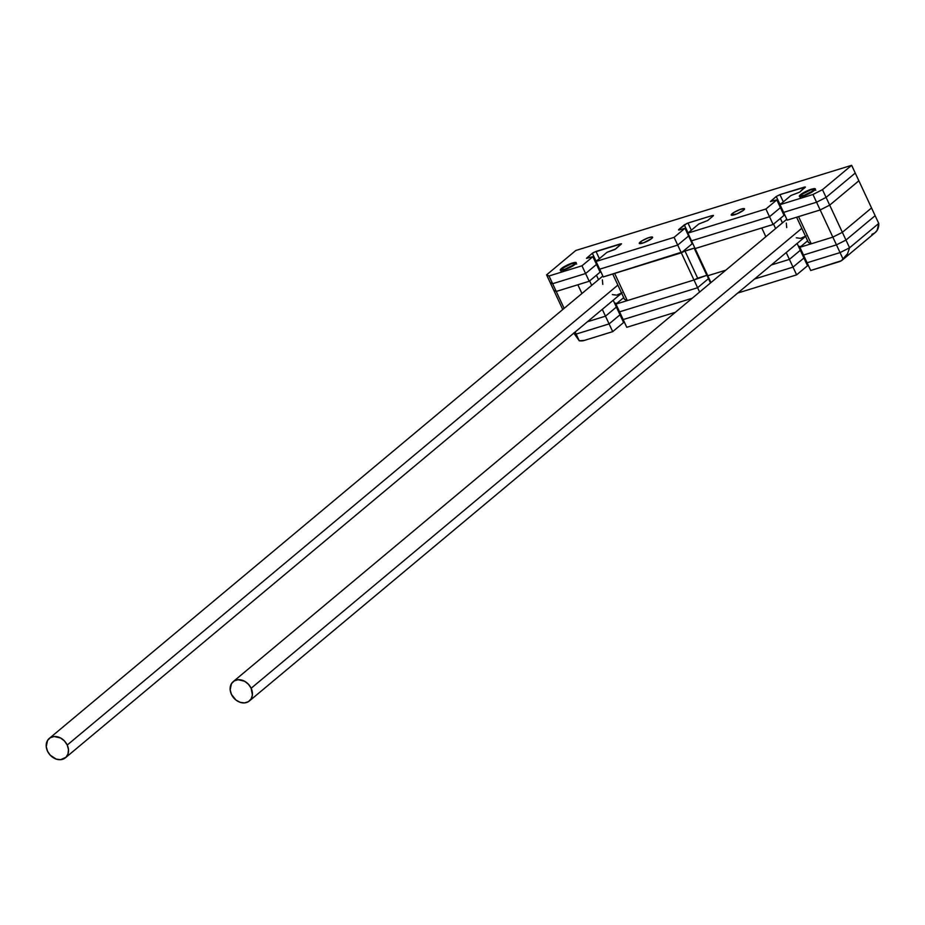 <?xml version="1.0" encoding="UTF-8"?>
<svg xmlns="http://www.w3.org/2000/svg" width="925" height="925" viewBox="0 0 925 925"><rect width="100%" height="100%" fill="white"/><g stroke="black" fill="none" stroke-linecap="round" stroke-linejoin="round"><path stroke-width="1.39" d="M871.859 234.395L874.877 232.857L877.131 230.371L878.75 223.422L849.578 247.784L847.566 253.727L843.172 259.278A14.684 11.701 50.1 0 1 842.467 259.937A14.684 11.701 50.1 0 1 839.148 261.729L810.705 270.505L807.097 262.769L840.062 252.594L843.172 259.278L840.062 252.594L849.578 247.784L878.75 223.422L849.578 247.784L840.062 252.594L849.578 247.784L878.75 223.422L875.143 215.687L845.97 240.061L875.143 215.687L845.97 240.061L849.578 247.784L847.566 253.727L841.334 260.746L810.705 270.505L807.097 262.769L840.062 252.594L849.578 247.784L845.97 240.061L836.454 244.859L845.97 240.061L875.143 215.687L871.535 207.952L842.363 232.325L871.535 207.952L842.363 232.325L845.97 240.061L836.454 244.859L840.062 252.594L807.097 262.769L840.062 252.594L836.454 244.859L803.49 255.034L807.097 262.769L803.49 255.034L836.454 244.859L845.97 240.061L842.363 232.325L832.847 237.124L836.454 244.859L803.49 255.034L799.882 247.299L832.847 237.124L842.363 232.325L829.69 205.142L842.363 232.325L832.847 237.124L799.882 247.299L807.641 240.824L799.882 247.299L803.49 255.034L836.454 244.859L820.174 209.952L832.847 237.124L811.237 243.795L798.564 216.623L811.237 243.795L808.427 242.512L796.633 217.225L808.427 242.512L811.237 243.795L832.847 237.124L842.363 232.325L871.535 207.952L851.647 165.309L575.766 250.502L546.594 274.864L562.758 309.528L550.202 282.599L552.63 283.709L585.594 273.534L589.202 281.269L600.105 272.158L592.89 256.688L586.531 258.353L592.347 253.265L596.012 251.427L620.212 243.946L620.617 244.824L620.212 243.946L621.507 243.842L615.692 248.929L606.973 252.34L596.07 261.451L603.285 276.922L599.678 269.187L677.701 245.09L681.309 252.826L614.639 273.418L627.312 300.59L624.502 299.307L612.708 274.008L624.502 299.307L627.312 300.59L693.981 280.009L697.647 278.159L684.974 250.976L694.166 248.143L706.839 275.315L693.981 280.009L627.312 300.59L614.639 273.418L681.309 252.826L693.981 280.009L681.309 252.826L684.974 250.976L697.647 278.159L706.839 275.315L694.166 248.143L694.825 247.969M695.103 248.571L707.775 275.743L725.801 270.181L707.775 275.743L725.801 270.181L707.775 275.743L710.955 282.576L695.103 248.571L773.127 224.474L769.519 216.739L691.495 240.835L695.103 248.571L773.127 224.474L784.03 215.375L780.423 207.639L769.519 216.739L773.127 224.474L784.03 215.375L776.815 199.904L765.912 209.004L687.888 233.1L695.103 248.571M765.854 236.719L761.772 227.978L765.854 236.719M773.554 224.127L775.624 228.567L773.554 224.127M780.365 218.427L782.434 222.867L780.365 218.427M694.941 247.958L603.285 276.922L681.309 252.826L692.212 243.714L684.997 228.255L674.094 237.355L596.07 261.451L674.094 237.355L677.701 245.09L599.678 269.187L677.701 245.09L681.309 252.826L692.212 243.714L688.605 235.991L677.701 245.09L599.678 269.187L596.07 261.451L606.973 252.34L614.998 249.426L621.438 243.784L593.989 252.259L592.347 253.265L595.954 261L595.203 261.636L596.139 261.393L595.203 261.636L595.954 261L592.347 253.265L586.554 258.202L592.89 256.688L581.987 265.799L549.022 275.974L581.987 265.799L585.594 273.534L552.63 283.709L585.594 273.534L596.498 264.423L585.594 273.534L552.63 283.709L549.022 275.974L546.594 274.864L549.022 275.974L552.63 283.709L550.202 282.599L552.63 283.709L556.237 291.444L553.809 290.334L556.237 291.444L564.134 308.372L556.237 291.444L553.809 290.334L556.237 291.444L552.63 283.709L550.202 282.599L546.594 274.864L575.766 250.502L851.647 165.309L822.487 189.671L826.083 197.407L816.567 202.217L826.083 197.407L855.255 173.044L851.647 165.309L822.487 189.671L812.959 194.481L816.567 202.217L783.602 212.392L816.567 202.217L826.083 197.407L822.487 189.671L812.959 194.481L779.995 204.656L783.602 212.392L816.567 202.217L812.959 194.481L779.995 204.656L790.898 195.545L799.628 192.146L804.912 186.977L804.137 187.162L804.542 188.029L804.137 187.162L779.937 194.632L783.325 201.881L779.937 194.632L776.272 196.482L779.879 204.217L779.128 204.841L780.064 204.598L779.128 204.841L779.879 204.217L776.272 196.482L770.479 201.419L776.815 199.904L770.456 201.569L776.272 196.482L779.937 194.632L805.444 187.058L799.628 192.146L790.898 195.545L779.995 204.656L787.21 220.127L820.174 209.952L798.564 216.623L820.174 209.952L829.69 205.142L820.174 209.952L816.567 202.217L783.602 212.392L787.21 220.127L820.174 209.952L829.69 205.142L858.862 180.78L829.69 205.142L826.083 197.407L816.567 202.217L820.174 209.952L829.69 205.142L858.862 180.78L855.255 173.044L826.083 197.407L829.69 205.142L858.862 180.78L878.75 223.422A14.684 11.701 -129.9 0 1 875.189 232.603L842.467 259.937M556.237 291.444L577.847 284.773L581.929 293.514L577.847 284.773L556.237 291.444L589.202 281.269L556.237 291.444M589.618 280.911L591.699 285.351L589.618 280.911M596.44 275.222L598.51 279.662L596.44 275.222M687.287 233.146L690.605 231.111L687.287 233.146L687.923 232.603L684.315 224.867L687.923 232.603L687.287 233.146M779.879 204.217L782.562 202.725L779.879 204.217M585.594 273.534L589.202 281.269L600.105 272.158L596.498 264.423L585.594 273.534L596.498 264.423L592.89 256.688L581.987 265.799L585.594 273.534M595.954 261L598.637 259.52L595.954 261M691.495 240.835L769.519 216.739L780.423 207.639L769.519 216.739L765.912 209.004L769.519 216.739L780.423 207.639L776.815 199.904L765.912 209.004L687.888 233.1L691.495 240.835L769.519 216.739L691.495 240.835M677.701 245.09L688.605 235.991L684.997 228.255L679.806 229.851L678.511 229.955L678.869 229.423L679.147 230.024L678.869 229.423L684.315 224.867L687.98 223.029L691.333 230.221L687.98 223.029L712.169 215.56L686.997 223.387L678.869 229.423L679.031 230.036L684.997 228.255L674.094 237.355L677.701 245.09L688.605 235.991L677.701 245.09M575.153 264.319A8.811 1.688 155 0 1 566.482 269.048A8.811 1.688 155 0 1 560.273 270.181A8.811 1.688 155 0 1 561.359 268.585L561.764 269.441L561.359 268.585A8.811 1.688 155 0 1 570.031 263.856A8.811 1.688 155 0 1 576.24 262.723A8.811 1.688 155 0 1 575.153 264.319L567.118 268.793L561.833 270.424L560.249 270.123L562.284 267.868L569.395 264.111L575.489 262.434L576.194 263.174L575.153 264.319M814.254 190.492A8.811 1.688 155 0 1 805.582 195.221A8.811 1.688 155 0 1 799.373 196.343A8.811 1.688 155 0 1 800.46 194.747L800.865 195.614L800.46 194.747A8.811 1.688 155 0 1 809.132 190.03A8.811 1.688 155 0 1 815.341 188.897A8.811 1.688 155 0 1 814.254 190.492L806.218 194.967L800.946 196.597L799.35 196.285L802.553 193.279L810.022 189.683L814.59 188.596L815.295 189.347L814.254 190.492M743.631 210.148A7.342 1.399 155 0 1 736.404 214.091A7.342 1.399 155 0 1 731.224 215.028A7.342 1.399 155 0 1 732.126 213.698L732.82 215.19L732.126 213.698A7.342 1.399 155 0 1 739.353 209.755A7.342 1.399 155 0 1 744.532 208.819A7.342 1.399 155 0 1 743.631 210.148L736.936 213.872L731.201 214.982L733.872 212.472L740.104 209.478L744.347 208.657L743.631 210.148M651.663 238.546A7.342 1.399 155 0 1 644.436 242.489A7.342 1.399 155 0 1 639.256 243.425A7.342 1.399 155 0 1 640.169 242.096L640.863 243.576L640.169 242.096A7.342 1.399 155 0 1 647.396 238.153A7.342 1.399 155 0 1 652.576 237.216A7.342 1.399 155 0 1 651.663 238.546L643.696 242.766L639.244 243.379L641.915 240.87L648.136 237.875L651.94 236.962L652.587 237.262L651.663 238.546M712.574 216.427L712.169 215.56L713.464 215.456L713.106 215.988L707.648 220.543L713.452 215.606L712.169 215.56L712.574 216.427M707.648 220.543L698.791 223.989L707.648 220.543M698.791 223.989L687.888 233.1L698.791 223.989M826.083 197.407L855.255 173.044L826.083 197.407M596.012 251.427L599.388 258.676L596.012 251.427M708.492 278.633L706.931 275.292L708.492 278.633L697.589 287.744L619.565 311.829L615.957 304.094L619.565 311.829L697.589 287.744L708.492 278.633L697.589 287.744L699.601 292.057L697.589 287.744L708.492 278.633L710.504 282.957L708.492 278.633M771.357 264.955L789.407 259.393L786.215 252.548L789.407 259.393L800.31 250.282L797.119 243.437L800.31 250.282L789.407 259.393L800.31 250.282L803.918 258.017L800.31 250.282L789.407 259.393L771.357 264.955L789.407 259.393L793.014 267.117L789.407 259.393L771.357 264.955M799.628 246.975L799.015 247.495L799.628 246.975M602.291 309.343L605.482 316.177L587.433 321.75L605.482 316.177L616.385 307.077L613.194 300.232L616.385 307.077L605.482 316.177L616.385 307.077L619.993 314.812L616.385 307.077L605.482 316.177L609.089 323.912L576.125 334.087L573.893 333.069L576.125 334.087L575.153 332.006L576.125 334.087L609.089 323.912L619.993 314.812L609.089 323.912L619.993 314.812L623.6 322.536L612.697 331.647L584.253 340.435L579.247 340.782L576.125 334.087L573.893 333.069L576.125 334.087L609.089 323.912L576.125 334.087L579.247 340.782L573.697 332.977L579.247 340.782A14.684 11.701 50.1 0 0 584.253 340.435L612.697 331.647L609.089 323.912L619.993 314.812L623.6 322.536L612.697 331.647L602.291 309.343M615.703 303.77L615.079 304.279L615.703 303.77M623.716 297.619L615.957 304.094L693.981 280.009L697.589 287.744L693.981 280.009L615.957 304.094L623.716 297.619M754.557 278.992L793.014 267.117L803.918 258.017L793.014 267.117L803.918 258.017L807.525 265.752L796.622 274.852L737.757 293.04L796.622 274.852L793.014 267.117L754.557 278.992L793.014 267.117L803.918 258.017L807.525 265.752L796.622 274.852L793.014 267.117L754.557 278.992M803.305 254.653L802.622 255.231L803.305 254.653M587.433 321.75L605.482 316.177L587.433 321.75M619.38 311.436L618.686 312.014L619.38 311.436M619.565 311.829L623.173 319.564L619.565 311.829L697.589 287.744L619.565 311.829M692.189 298.255L623.173 319.564L692.189 298.255M806.912 262.388L806.218 262.966L806.912 262.388M675.377 312.292L626.78 327.3L623.173 319.564L626.78 327.3L675.377 312.292M622.987 319.171L622.294 319.749L622.987 319.171M782.446 209.894A22.616 18.014 -129.9 0 0 781.798 210.588A22.616 18.014 50.1 0 1 782.446 209.894M782.296 211.64A21.448 17.078 50.1 0 1 782.943 210.969L782.296 211.64M251.149 688.258L801.802 228.302L251.149 688.258A12.603 10.036 50.1 0 1 249.368 700.977A12.603 10.036 50.1 0 1 231.423 694.351A12.603 10.036 50.1 0 1 233.216 681.632A12.603 10.036 50.1 0 1 251.149 688.258L248.397 684.211L244.57 681.228L238.083 679.725L234.233 680.904L231.458 683.679L230.175 689.83L231.423 694.351L235.991 700.075L240.153 702.318L244.489 702.896L248.339 701.705L251.114 698.942L252.398 695.01L251.149 688.258M800.194 247.044A22.616 18.014 50.1 0 1 798.703 246.825A22.616 18.014 -129.9 0 0 800.194 247.044M800.807 246.536L798.437 246.27A21.448 17.078 50.1 0 0 800.807 246.536M786.308 223.087L786.712 227.585M796.275 237.794L800.611 238.373L806.01 235.979M249.368 700.977L805.49 236.453A12.603 10.036 -129.9 0 0 805.571 236.384M812.878 190.92L804.091 195.348L801.143 195.753L801.848 194.331A7.053 1.353 155 0 1 808.161 190.793A7.053 1.353 155 0 1 813.514 189.463A7.053 1.353 155 0 1 812.878 190.92A7.053 1.353 155 0 1 805.34 194.932A7.053 1.353 155 0 1 800.981 195.302A7.053 1.353 155 0 1 801.848 194.331L810.635 189.891L813.572 189.486L812.878 190.92M573.778 264.747L564.99 269.187L562.042 269.591L562.735 268.157A7.053 1.353 155 0 1 569.06 264.619A7.053 1.353 155 0 1 574.413 263.29A7.053 1.353 155 0 1 573.778 264.747A7.053 1.353 155 0 1 566.227 268.759A7.053 1.353 155 0 1 561.88 269.14A7.053 1.353 155 0 1 562.735 268.157L571.523 263.718L574.471 263.313L573.778 264.747M598.521 266.689A22.616 18.014 -129.9 0 0 597.874 267.383A22.616 18.014 50.1 0 1 598.521 266.689M598.371 268.435A21.448 17.078 50.1 0 1 599.018 267.764L598.371 268.435M67.224 745.053L617.877 285.097L67.224 745.053A12.603 10.036 50.1 0 1 65.444 757.772A12.603 10.036 50.1 0 1 47.499 751.146A12.603 10.036 50.1 0 1 49.279 738.428A12.603 10.036 50.1 0 1 67.224 745.053L64.472 740.994L60.645 738.023L54.159 736.508L50.308 737.699L47.533 740.474L46.25 746.625L47.499 751.146L50.251 755.205L56.228 759.113L60.564 759.691L65.964 757.298L68.034 753.875L68.473 749.574L67.224 745.053M616.258 303.839A22.616 18.014 50.1 0 1 614.767 303.608A22.616 18.014 -129.9 0 0 616.258 303.839M616.882 303.319L614.512 303.065A21.448 17.078 50.1 0 0 616.882 303.319M602.383 279.882L602.788 284.38M612.35 294.589L616.686 295.168L622.086 292.762M65.444 757.772L621.565 293.248A12.603 10.036 -129.9 0 0 621.646 293.179M786.793 219.225L233.216 681.632M815.781 190.238L813.514 189.463M800.113 197.545L800.981 195.302M576.68 264.064L574.413 263.29M561.012 271.372L561.88 269.14M602.869 276.02L49.279 738.428"/></g></svg>
